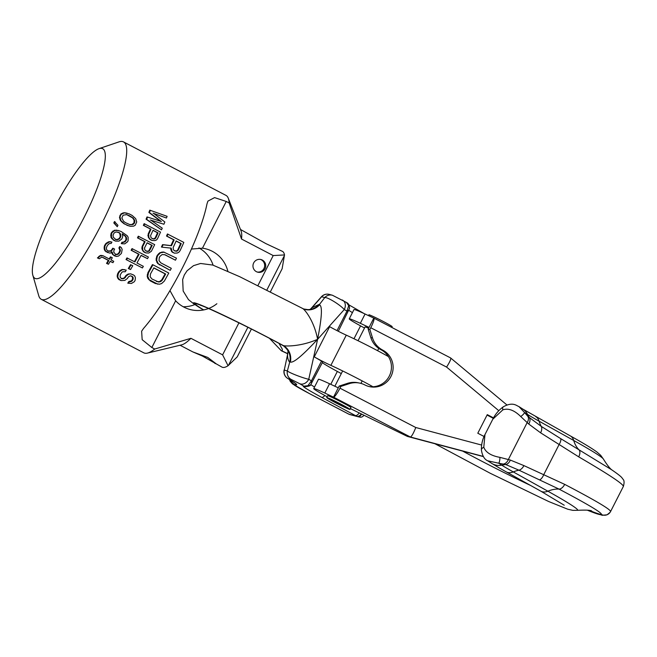 <?xml version="1.0" encoding="UTF-8"?>
<svg xmlns="http://www.w3.org/2000/svg" width="657" height="657" viewBox="0 0 657 657"><rect width="100%" height="100%" fill="white"/><g stroke="black" fill="none" stroke-linecap="round" stroke-linejoin="round"><path stroke-width="0.99" d="M32.85 275.316A73.132 15.341 117.6 0 0 35.65 278.617A73.132 15.341 -62.4 0 0 83.989 217.582A73.132 15.341 -62.4 0 0 101.983 148.433A73.132 15.341 117.6 0 0 98.952 148.679L118.991 141.879A88.802 18.634 117.6 0 1 122.67 141.575A88.802 18.634 -62.4 0 1 123.491 141.896A88.802 18.634 -62.4 0 1 99.872 227.388A88.802 18.634 -62.4 0 1 42.13 299.649A88.802 18.634 117.6 0 1 41.309 299.337A88.802 18.634 117.6 0 1 38.722 295.65L32.85 275.316A73.132 15.341 117.6 0 1 55.221 206.421A73.132 15.341 117.6 0 1 98.952 148.679M41.309 299.337L143.801 352.834A88.802 18.634 117.6 0 0 144.622 353.146A88.802 18.634 -62.4 0 0 147.447 353.096A88.802 18.634 -62.4 0 0 154.724 349.031L151.841 347.52L142.167 339.694L141.633 331.202L143.604 328.36A88.802 18.634 117.6 0 0 206.947 204.04L207.908 201.124L214.568 197.609L226.263 201.461L229.145 202.964A88.802 18.634 -62.4 0 0 228.283 198.225A88.802 18.634 -62.4 0 0 225.983 195.392L123.491 141.896M161.959 247.163L161.417 247.016A88.802 18.634 -62.4 0 0 162.558 244.626L170.927 245.587A88.802 18.634 -62.4 0 0 173.588 239.748L166.508 236.052A88.802 18.634 -62.4 0 0 167.42 233.982L183.829 242.408A91.413 19.176 -62.4 0 1 180.084 250.654L178.942 252.181L177.283 253.027L174.261 253.159L172.068 251.582L171.19 248.141L161.959 247.163A91.413 19.176 -62.4 0 0 163.108 244.774L171.477 245.734A91.413 19.176 -62.4 0 0 174.146 239.895L167.067 236.2A91.413 19.176 -62.4 0 0 167.978 234.138M174.261 253.159L171.526 251.442L170.639 247.993M170.237 270.356L157.729 263.539L156.103 260.106L156.67 256.534A88.802 18.634 -62.4 0 0 157.368 255.179L159.922 252.649L163.634 252.017L176.478 258.16A91.413 19.176 -62.4 0 1 175.468 260.205L165.014 254.744L162.148 254.53L159.93 256.378A91.413 19.176 -62.4 0 1 159.24 257.733L159.027 260.632L160.85 262.874L171.305 268.335A91.413 19.176 -62.4 0 1 170.237 270.356L158.271 263.687L156.645 260.254L157.212 256.682A91.413 19.176 -62.4 0 0 157.91 255.327L160.464 252.797L164.176 252.165M175.468 260.205L164.529 254.629M152.941 264.779L152.391 264.64A88.802 18.634 -62.4 0 1 147.915 272.68L147.193 276.211L147.759 278.248L150.207 280.835L155.266 283.471L159.454 284.21L161.581 283.578L164.316 281.106A91.413 19.176 -62.4 0 0 168.783 273.049L152.941 264.779A91.413 19.176 -62.4 0 1 148.474 272.827L147.759 276.367L149.287 279.767L157.713 284.169M160.768 221.376L148.876 212.425A88.802 18.634 -62.4 0 0 149.78 210.158L167.108 216.325A91.413 19.176 117.6 0 1 166.443 218.025L153.623 213.385L164.85 221.984A91.413 19.176 117.6 0 1 163.913 224.234L150.831 220.152L162.246 228.176A91.413 19.176 -62.4 0 1 161.515 229.86L146.642 219.339A91.413 19.176 117.6 0 0 147.595 217.089L161.351 221.524L149.459 212.581A91.413 19.176 -62.4 0 0 150.371 210.322M166.443 218.025L153.04 213.229M163.913 224.234L150.256 220.005M147.595 217.089L147.02 216.941A88.802 18.634 117.6 0 1 146.068 219.192L161.515 229.86M152.046 240.47L150.149 239.624L148.318 237.276L148.154 234.073A88.802 18.634 -62.4 0 0 150.453 229.055L143.366 225.359A88.802 18.634 -62.4 0 0 144.121 223.676L160.522 232.102A91.413 19.176 -62.4 0 1 157.466 238.795L156.473 240.01L154.937 240.593L152.046 240.47L149.821 238.959L148.868 237.423L148.696 234.22A91.413 19.176 -62.4 0 0 151.003 229.203L143.924 225.507A91.413 19.176 -62.4 0 0 144.68 223.823M134.43 261.675A88.802 18.634 -62.4 0 0 138.553 254.136L131.129 250.26A88.802 18.634 117.6 0 0 132.008 248.617L148.392 257.035A91.413 19.176 117.6 0 1 147.521 258.677L141.058 255.442M126.029 259.548L142.429 267.966L126.029 259.548A88.802 18.634 -62.4 0 0 126.949 257.914L134.923 261.929A91.413 19.176 -62.4 0 0 139.095 254.284L131.679 250.407A91.413 19.176 117.6 0 0 132.55 248.765M129.372 226.074L123.976 223.741L120.453 220.522L121.003 220.67L120.017 217.385L120.445 215.537L121.545 214.034L124.567 212.852L129.109 213.845L132.147 215.43L135.695 218.666L136.722 221.959L135.186 225.302L133.527 226.164L130.513 226.328L127.557 225.474L124.518 223.889L121.003 220.67M127.302 213.246L124.009 212.704L120.987 213.886L119.467 217.237L120.453 220.522M130.562 269.534L128.312 268.499A88.802 18.634 -62.4 0 0 130.521 264.705L132.763 265.74A91.413 19.176 -62.4 0 1 130.562 269.534L128.879 268.656A91.413 19.176 -62.4 0 0 131.08 264.861M117.258 226.698L113.817 222.953A88.802 18.634 -62.4 0 0 114.482 221.565L117.94 225.31A91.413 19.176 -62.4 0 1 117.258 226.698L114.359 223.101A91.413 19.176 -62.4 0 0 115.032 221.713M115.451 241.103L111.83 238.655L110.918 237.128L111 233.67A88.802 18.634 -62.4 0 0 111.706 232.299L114.458 230.246L118.186 230.451L121.225 231.551L127.212 235.723L128.148 237.251L128.099 240.717A91.413 19.176 -62.4 0 1 127.532 241.817L124.748 243.862L121.816 243.722A91.413 19.176 -62.4 0 0 122.539 242.351L123.836 242.334L125.701 241.209A91.413 19.176 -62.4 0 0 126.555 239.559L126.382 237.374L125.651 236.298L122.218 233.81L122.728 236.167L122.366 237.719A91.413 19.176 -62.4 0 1 121.66 239.099L118.876 241.144L115.451 241.103L113.768 240.224L111.46 237.267L111.542 233.818A91.413 19.176 -62.4 0 0 112.248 232.438L115 230.393L118.728 230.591M121.816 243.722L121.274 243.583A88.802 18.634 -62.4 0 0 121.997 242.211L123.294 242.187L125.159 241.062A88.802 18.634 -62.4 0 0 126.013 239.411L125.84 237.234L125.109 236.15L122.251 233.966M109.333 253.019L105.063 250.933L104.159 248.699L104.373 245.989A88.802 18.634 -62.4 0 0 105.58 243.813L108.914 241.686L111.92 242.063A91.413 19.176 -62.4 0 1 111.181 243.435L109.39 243.55L107.666 245.11A91.413 19.176 -62.4 0 1 106.763 246.745L106.335 248.28L106.73 249.898L108.602 251.229L111.394 250.925L112.643 249.463A91.413 19.176 -62.4 0 0 113.25 248.371L114.597 249.077A91.413 19.176 -62.4 0 1 113.99 250.169L113.751 252.157L115.837 254.653L118.285 254.169L119.385 252.986A91.413 19.176 -62.4 0 0 119.993 251.894L120.403 250.35L119.467 248.108A91.413 19.176 -62.4 0 0 120.206 246.736L121.405 247.714L122.161 249.512L121.529 253.044A91.413 19.176 -62.4 0 1 121.225 253.594L118.531 256.058L116.568 256.444L115.065 256.008L113.193 254.686L112.101 251.992L110.655 253.002L109.333 253.019L105.621 251.081L104.709 248.847L104.923 246.137A91.413 19.176 -62.4 0 0 106.13 243.961L109.456 241.833L111.92 242.063M108.044 251.081L110.836 250.777L112.092 249.315A88.802 18.634 -62.4 0 0 112.7 248.231L113.25 248.371M115.279 254.505L117.734 254.021L118.835 252.838A88.802 18.634 -62.4 0 0 119.443 251.746L119.861 250.21L118.917 247.96A88.802 18.634 -62.4 0 0 119.656 246.597L120.206 246.736M111.542 251.845L112.643 254.53L116.568 256.444M99.347 258.768L97.425 257.914L100.718 255.376L102.952 255.688L109.694 259.211A91.413 19.176 -62.4 0 0 110.959 257.043L112.306 257.749A91.413 19.176 -62.4 0 1 111.041 259.917L113.743 261.322A91.413 19.176 -62.4 0 1 112.938 262.677L110.245 261.264A91.413 19.176 -62.4 0 1 108.462 264.237L107.116 263.531A91.413 19.176 -62.4 0 0 108.898 260.558L102.829 257.396L101.654 257.133L99.347 258.768L98 258.061L100.127 255.984L102.952 255.688M109.193 258.948A88.802 18.634 -62.4 0 0 110.401 256.895L110.959 257.043M112.938 262.677L110.179 261.379M108.462 264.237L106.541 263.375A88.802 18.634 -62.4 0 0 108.323 260.41L102.344 257.289M145.838 252.904L143.949 252.05L142.158 249.717L142.076 246.539A88.802 18.634 -62.4 0 0 144.565 241.562L137.477 237.867A88.802 18.634 -62.4 0 0 138.29 236.208L154.682 244.626A91.413 19.176 -62.4 0 1 151.381 251.261L148.769 253.035L145.838 252.904L143.62 251.393L142.7 249.865L142.618 246.679A91.413 19.176 -62.4 0 0 145.107 241.71L138.019 238.015A91.413 19.176 -62.4 0 0 138.832 236.356M124.74 269.682L121.997 269.452L119.016 271.448A88.802 18.634 -62.4 0 1 117.685 273.591L117.176 276.531L117.841 278.305L118.843 279.545L121.134 280.588L118.441 278.469L117.767 276.696L118.268 273.747A91.413 19.176 -62.4 0 0 119.59 271.596L122.572 269.608L126.251 270.109A91.413 19.176 -62.4 0 1 125.282 271.735L122.613 271.752L121.619 272.655A91.413 19.176 -62.4 0 1 120.288 274.807L120.132 277.213L121.816 278.806L124.345 278.346L125.347 277.443A91.413 19.176 -62.4 0 0 126.341 275.833L128.665 274.207L130.661 273.829L133.527 274.971L134.71 275.94L135.408 277.722L135.112 280.408A91.413 19.176 -62.4 0 1 134.283 281.754L131.425 283.463L127.787 283.142A88.802 18.634 -62.4 0 0 128.813 281.533L131.507 280.81A88.802 18.634 -62.4 0 0 132.509 279.2L132.484 277.057L131.055 275.956M121.216 278.642L123.754 278.182L124.764 277.287A88.802 18.634 -62.4 0 0 125.766 275.677L128.09 274.051L130.661 273.829M169.958 290.608L175.649 300.791A31.339 30.608 105 0 0 190.004 309.496A31.339 30.608 105 0 0 216.876 303.731M227.839 271.234A31.339 30.608 105 0 0 206.208 248.937A31.339 30.608 105 0 0 202.455 248.19L191.409 249.052M213.098 265.182A31.339 30.608 105 0 0 198.956 247.944M183.196 306.737A31.339 30.608 105 0 0 195.014 304.528M147.447 353.096L181.644 344.859A65.298 13.698 -62.4 0 0 190.924 338.314L154.724 349.031M257.955 285.508L273.205 255.573L241.513 239.025L229.145 202.964M241.513 239.025A65.298 13.698 -62.4 0 0 241.078 230.993L228.283 198.225M146.15 251.105L148.26 251.163L149.016 250.506A88.802 18.634 -62.4 0 0 151.644 245.258L147.069 242.876M115.295 239.411L117.414 239.468L119.287 238.351A88.802 18.634 -62.4 0 0 120.28 236.421L119.714 233.334L117.915 232.052M129.478 224.538L132.016 224.48L134.053 222.78L134.053 220.013L132.533 217.845L126.678 214.65L123.105 215.192L121.832 217.984L123.623 221.343L125.512 222.674L130.029 224.686L132.566 224.628L134.611 222.928L134.611 220.161L133.092 217.993L128.829 215.422M126.128 214.494L128.271 215.274M152.293 238.655L153.434 238.91L155.101 238.048A88.802 18.634 -62.4 0 0 157.532 232.75L152.974 230.369M156.44 281.475L159.38 281.705L161.737 279.898A88.802 18.634 -62.4 0 0 165.121 273.87L153.804 267.966M174.696 250.966L176.873 250.818L177.694 249.964A88.802 18.634 -62.4 0 0 180.667 243.443L176.117 241.07M144.499 248.018A91.413 19.176 -62.4 0 0 147.127 242.77L152.186 245.406A91.413 19.176 -62.4 0 1 149.558 250.654L148.802 251.303L146.692 251.253L144.811 249.923L144.499 248.018M181.225 243.591L176.166 240.955A91.413 19.176 -62.4 0 1 173.177 247.475L173.382 249.709L174.236 250.58L176.421 251.294L178.236 250.112A91.413 19.176 -62.4 0 0 181.225 243.591L180.667 243.443M161.195 281.204L162.295 280.046A91.413 19.176 -62.4 0 0 165.663 274.018L153.861 267.859A91.413 19.176 -62.4 0 1 150.494 273.887L150.166 276.753L151.948 278.987L158.542 281.993L159.947 281.853L161.195 281.204L160.637 281.056M158.082 232.898L153.032 230.254A91.413 19.176 -62.4 0 1 150.593 235.551L150.946 237.473L151.824 238.277L153.984 239.058L155.652 238.195A91.413 19.176 -62.4 0 0 158.082 232.898L157.532 232.75M126.587 259.696A91.413 19.176 -62.4 0 0 127.499 258.061M142.429 267.966A91.413 19.176 -62.4 0 0 143.349 266.331L136.943 262.989A91.413 19.176 -62.4 0 0 141.115 255.335L147.521 258.677M115.837 239.559L113.242 237.152L113.086 234.976A91.413 19.176 -62.4 0 0 114.08 233.046L115.928 231.921L119.385 232.677L120.65 234.385L120.822 236.569A91.413 19.176 -62.4 0 1 119.829 238.491L117.956 239.616L115.837 239.559M121.134 280.588L124.846 280.391L127.376 278.502A91.413 19.176 -62.4 0 0 128.37 276.893L130.365 275.8L132.213 276.408L133.059 277.213L133.084 279.356A91.413 19.176 -62.4 0 1 132.09 280.966L129.404 281.697A91.413 19.176 -62.4 0 1 128.386 283.298M170.927 245.587L171.477 245.734M173.588 239.748L174.146 239.895M162.558 244.626L163.108 244.774M170.664 249.709L171.214 249.857M171.526 251.442L172.068 251.582M172.372 252.304L172.914 252.452M166.508 236.052L167.067 236.2M177.694 249.964L178.236 250.112M176.873 250.818L177.415 250.966M175.871 251.146L176.421 251.294M159.24 264.755L159.782 264.902M161.942 252.001L162.493 252.14M159.922 252.649L160.464 252.797M158.567 253.659L159.109 253.807M157.368 255.179L157.91 255.327M156.67 256.534L157.212 256.682M156.136 258.406L156.678 258.546M156.103 260.106L156.645 260.254M156.744 262.159L157.286 262.307M157.729 263.539L158.271 263.687M147.915 272.68L148.474 272.827M147.291 274.527L147.85 274.675M147.193 276.211L147.759 276.367M147.759 278.248L148.326 278.404M148.72 279.619L149.287 279.767M150.207 280.835L150.773 280.982M155.266 283.471L155.832 283.627M161.737 279.898L162.295 280.046M165.121 273.87L165.663 274.018M159.38 281.705L159.947 281.853M157.984 281.845L158.542 281.993M148.876 212.425L149.459 212.581M146.068 219.192L146.642 219.339M143.366 225.359L143.924 225.507M150.453 229.055L151.003 229.203M148.154 234.073L148.696 234.22M147.833 235.641L148.383 235.789M148.318 237.276L148.868 237.423M149.27 238.82L149.821 238.959M150.149 239.624L150.699 239.764M155.101 238.048L155.652 238.195M154.37 238.705L154.921 238.852M153.434 238.91L153.984 239.058M131.129 250.26L131.679 250.407M138.553 254.136L139.095 254.284M123.976 223.741L124.518 223.889M122.416 222.583L122.966 222.731M127.006 225.326L127.557 225.474M125.61 212.852L126.169 212.999M124.009 212.704L124.567 212.852M122.629 213.016L123.188 213.164M120.987 213.886L121.545 214.034M119.894 215.389L120.445 215.537M119.467 217.237L120.017 217.385M119.829 219.159L120.379 219.307M121.537 221.779L122.087 221.926M128.312 268.499L128.879 268.656M132.533 217.845L133.092 217.993M130.628 216.506L131.186 216.654M134.053 220.013L134.611 220.161M134.348 221.204L134.907 221.352M134.053 222.78L134.611 222.928M133.084 223.996L133.634 224.144M132.016 224.48L132.566 224.628M113.817 222.953L114.359 223.101M122.35 234.015L122.892 234.163M124.23 235.346L124.773 235.493M125.109 236.15L125.651 236.298M125.84 237.234L126.382 237.374M126.095 238.409L126.637 238.557M126.013 239.411L126.555 239.559M125.159 241.062L125.701 241.209M124.395 241.71L124.937 241.858M123.294 242.187L123.836 242.334M121.997 242.211L122.539 242.351M116.223 230.122L116.765 230.262M114.458 230.246L115 230.393M112.749 231.1L113.291 231.239M111.706 232.299L112.248 232.438M111 233.67L111.542 233.818M110.622 235.222L111.164 235.37M110.918 237.128L111.46 237.267M111.83 238.655L112.372 238.795M113.226 240.084L113.768 240.224M116.453 239.665L116.995 239.813M118.843 232.529L119.385 232.677M119.714 233.334L120.256 233.481M120.108 234.237L120.65 234.385M120.362 235.42L120.904 235.567M120.28 236.421L120.822 236.569M119.287 238.351L119.829 238.491M118.523 239L119.065 239.14M117.414 239.468L117.956 239.616M105.063 250.933L105.621 251.081M104.364 249.865L104.923 250.013M105.925 251.73L106.475 251.886M107.272 252.436L107.83 252.584M111.936 253.462L112.495 253.61M112.643 254.53L113.193 254.686M113.833 255.507L114.392 255.655M114.507 255.86L115.065 256.008M118.917 247.96L119.467 248.108M119.631 249.036L120.182 249.184M119.861 250.21L120.403 250.35M119.443 251.746L119.993 251.894M118.835 252.838L119.385 252.986M117.734 254.021L118.285 254.169M116.601 254.489L117.151 254.637M112.092 249.315L112.643 249.463M110.836 250.777L111.394 250.925M109.703 251.237L110.261 251.385M110.22 241.669L110.762 241.809M108.914 241.686L109.456 241.833M107.789 242.154L108.339 242.302M106.524 242.893L107.066 243.041M105.58 243.813L106.13 243.961M104.373 245.989L104.923 246.137M104.093 247.254L104.652 247.402M104.159 248.699L104.709 248.847M108.323 260.41L108.898 260.558M106.541 263.375L107.116 263.531M100.718 255.376L101.285 255.524M99.56 255.836L100.127 255.984M98.739 256.468L99.306 256.624M97.425 257.914L98 258.061M142.158 249.717L142.7 249.865M141.707 248.091L142.249 248.239M143.078 251.245L143.62 251.393M143.949 252.05L144.491 252.198M137.477 237.867L138.019 238.015M144.565 241.562L145.107 241.71M142.076 246.539L142.618 246.679M147.299 251.36L147.841 251.5M148.26 251.163L148.802 251.303M149.016 250.506L149.558 250.654M151.644 245.258L152.186 245.406M128.813 281.533L129.404 281.697M128.09 274.051L128.665 274.207M126.76 274.774L127.335 274.93M125.766 275.677L126.341 275.833M124.764 277.287L125.347 277.443M123.754 278.182L124.345 278.346M122.572 278.634L123.163 278.798M121.997 269.452L122.572 269.608M120.174 270.273L120.748 270.429M119.016 271.448L119.59 271.596M117.685 273.591L118.268 273.747M117.176 275.111L117.767 275.267M117.176 276.531L117.767 276.696M117.841 278.305L118.441 278.469M118.843 279.545L119.451 279.701M131.638 276.26L132.213 276.408M132.484 277.057L133.059 277.213M132.665 278.215L133.24 278.371M132.509 279.2L133.084 279.356M131.507 280.81L132.09 280.966M130.669 281.434L131.252 281.598M129.651 281.623L130.242 281.779M251.409 329.05L237.226 356.882L228.053 365.735L222.616 354.854L238.934 322.825M222.616 354.854L190.924 338.314M256.402 271.678A6.529 6.381 105 0 0 265.305 268.179A6.529 6.381 105 0 0 261.051 259.556A6.529 6.381 105 0 0 256.402 271.678M273.205 255.573L284.506 254.932L282.124 268.77L270.421 291.741M214.872 363.411L216.128 363.773L207.768 357.449L192.854 351.922L202.356 356.004L221.976 367.115A65.298 13.698 -62.4 0 0 228.053 365.735M192.854 351.922L180.067 345.245M284.506 254.932A65.298 13.698 -62.4 0 0 282.403 251.352L265.798 243.566L240.487 229.474M257.133 272.006A6.529 6.381 105 0 0 260.5 259.441M341.303 373.578L337.337 371.443A33.95 1.552 27 0 1 322.308 362.672M309.743 393.765A7.835 1.643 117.6 0 1 309.669 393.732L348.465 413.984A7.835 1.643 117.6 0 0 348.538 414.017L349.935 414.583A5.223 5.1 -75 0 1 349.926 414.583A5.223 5.1 -75 0 1 348.908 414.189L309.743 393.765C296.939 386.989 291.798 383.869 294.32 384.394A61.15 2.8 -153 0 0 288.193 378.687L291.306 379.516L299.641 383.672A80.967 3.704 27 0 1 303.846 386.168L307.903 385.725A5.223 4.098 -135.1 0 0 310.704 384.731L322.686 361.933L321.503 361.095L311.434 380.855L311.517 383.392M372.93 386.751A33.95 1.552 -153 0 0 330.873 365.366A13.058 0.6 -153 0 1 314.251 356.882A88.802 4.065 27 0 1 321.503 361.095M498.655 467.579L491.74 463.39A15.669 14.191 -57.4 0 0 493.079 464.138A15.669 14.191 -57.4 0 0 501.726 465.156L498.688 463.21L487.675 460.787L491.74 463.39M589.575 510.522A119.221 5.453 -153 0 0 601.442 514.497A6.792 6.784 -144.3 0 0 610.033 512.419L610.567 511.532C610.682 509.487 595.39 500.437 564.683 484.365L523.9 465.599L510.325 460.064L499.944 457.371C491.091 455.769 485.704 452.386 483.79 447.236A6.792 3.425 177.7 0 0 481.4 449.988C482.328 455.786 484.423 459.383 487.675 460.787M499.944 457.371A6.792 1.922 89.1 0 1 498.688 463.21L505.767 464.556A41.785 37.835 -57.4 0 0 501.726 465.156A48.446 2.217 27 0 0 513.265 471.915A41.785 26.337 119.1 0 1 518.973 470.19L505.767 464.556A6.792 5.001 105.9 0 0 510.325 460.064M623.362 486.426C623.567 484.209 608.678 474.346 578.702 456.845L540.604 432.815L528.704 424.003L520.746 416.546C514.308 410.206 508.337 407.972 502.835 409.861L492.775 419.256L484.965 434.573C482.476 439.303 481.285 444.444 481.4 449.988M483.79 447.236L484.973 434.573M587.333 510.185A118.572 5.42 -153 0 0 601.442 514.497C602.223 512.895 588.081 504.428 559.017 489.095L518.973 470.19A6.792 4.073 117.7 0 0 523.9 465.599M611.585 469.714L560.684 438.621A6.792 2.612 -56 0 1 558.992 444.732L543.824 474.502A6.792 2.669 112.2 0 1 539.684 479.824M560.684 438.621L541.286 426.393L527.973 416.513A6.792 5.034 -46.5 0 1 527.201 422.533L508.346 459.53A6.792 5.133 106.3 0 1 503.812 463.932M363.962 415.224A5.223 4.082 101.6 0 1 359.929 417.138A5.223 4.082 101.6 0 1 359.864 417.121L357.925 416.719A5.223 5.1 -75 0 1 356.669 416.267A10.446 0.476 -153 0 0 355.289 415.511L321.495 397.28A39.174 1.79 27 0 1 303.846 386.168A5.223 5.149 -78.2 0 0 305.152 386.628L305.152 386.628C308.675 386.373 310.523 385.733 310.72 384.723M361.309 413.935A5.223 3.162 119 0 1 356.669 416.267L348.908 414.189M291.306 379.516A7.835 7.654 -75 0 1 287.38 370.926L284.267 370.096L287.372 355.494L284.267 370.096A7.835 7.654 -75 0 0 288.193 378.687A7.835 6.504 120.9 0 1 287.725 378.432L294.418 382.776M269.518 338.371L281.327 350.756L282.206 351.027L282.305 349.179L279.003 343.389M282.387 345.204L283.167 345.492C284.267 346.346 300.372 346.904 317.602 339.308L344.284 309.537A88.802 4.065 27 0 1 346.97 311.114L348.695 305.661L346.485 302.475M302.121 308.297C303.748 308.1 314.021 320.107 317.602 339.308L308.749 379.278A88.802 4.065 27 0 1 311.434 380.855L307.903 385.725M194.759 304.626L188.477 299.633L183.163 291.026L182.654 279.553L184.346 274.905L187.081 270.774L193.536 265.65L200.566 263.473L212.778 265.067L239.674 276.679L303.756 309.036A15.669 14.536 110.5 0 0 303.756 309.036A15.669 14.536 110.5 0 0 319.507 304.889C322.546 305.924 321.914 317.397 317.602 339.308C302.434 355.626 293.367 363.198 290.402 362.023A15.669 14.536 -69.5 0 0 283.167 345.492A67.909 3.104 27 0 0 209.567 308.782A67.909 3.104 27 0 0 203.465 309.964M303.624 308.987A15.669 14.906 108.9 0 0 319.318 304.659L319.507 304.889M321.396 296.8A7.835 7.835 0 0 1 329.305 294.402A7.835 7.654 105 0 0 321.643 296.742A7.835 1.059 -138.7 0 0 321.396 296.8L311.656 307.854A7.835 0.944 -138.5 0 1 311.886 307.813L310.252 309.414M305.554 309.48A15.669 15.127 89 0 0 308.084 309.661A15.669 15.127 89 0 0 319.097 304.446L311.886 307.813L321.643 296.742L324.755 297.58C327.326 296.907 339.948 304.61 344.284 309.537A7.835 6.118 120.3 0 0 342.675 300.192A7.835 6.118 120.3 0 0 342.281 299.986M338.306 331.276L349.491 308.47C349.442 305.448 348.563 303.509 346.863 302.672L332.417 295.239A7.835 7.654 105 0 0 324.755 297.58L319.318 304.659M348.81 310.211L346.97 311.114L337.025 330.627M349.491 308.462A5.223 4.361 -173.2 0 0 348.695 305.661M611.051 469.353L611.059 469.361C620.947 476.095 621.637 477.458 622.015 477.877L623.05 479.298C624.281 480.366 624.388 482.731 623.386 486.394L610.591 511.499M528.704 424.003A6.792 4.903 -46.5 0 0 529.517 417.934A41.785 37.835 122.6 0 1 527.571 414.436L524.524 412.489L518.94 406.601C516.492 405.739 512.961 401.517 503.336 406.773C498.737 410.132 495.222 414.296 492.775 419.256M527.973 416.513L524.524 412.489A6.792 1.634 -33.8 0 1 520.746 416.546M502.835 409.861A6.792 2.94 -125 0 1 503.336 406.773M612.455 470.33C610.361 469.131 607.355 465.386 603.422 459.095A95.199 4.353 -153 0 0 573.709 440.477A15.669 9.88 119.1 0 0 570.309 435.903L522.841 409.097A15.669 14.191 122.6 0 1 527.571 414.436A48.446 2.217 27 0 0 539.101 421.194A41.785 26.337 -60.9 0 0 541.286 426.393A6.792 4.065 -59.8 0 1 540.604 432.815M314.251 356.882L329.65 326.66A13.058 0.6 -153 0 0 346.272 335.144L330.873 365.366M388.41 356.579A33.95 1.552 -153 0 0 346.272 335.144M288.062 351.249L287.536 355.593C287.75 358.821 288.472 360.997 289.712 362.122L287.38 370.926C288.768 372.576 302.565 377.98 308.749 379.278A7.835 6.118 -59.7 0 1 299.641 383.672M282.461 345.245A15.669 15.242 -54.7 0 1 283.791 346.083A15.669 15.242 -54.7 0 1 283.791 346.091A15.669 15.242 -54.7 0 1 289.712 362.122L290.402 362.023M203.703 309.915A65.938 3.014 -153 0 1 211.735 309.899A65.938 3.014 -153 0 1 282.535 345.262A15.669 14.906 -71.1 0 1 290.065 362.073M310.966 309.324L308.084 309.661L303.518 308.954M483.47 456.631L407.406 436.42L410.354 436.995L333.534 397.148A10.446 1.659 -62.6 0 0 339.965 388.18L340.86 386.415L339.176 386.086L333.534 397.148L324.804 393.05A28.727 1.314 -153 0 0 313.726 388.599A28.727 1.314 -153 0 0 327.153 396.762M407.406 436.42L350.419 408.621M350.009 409.434L350.953 407.57A13.058 0.6 -153 0 0 341.435 402.059A13.058 0.6 -153 0 0 327.687 395.719L326.734 397.575A13.058 0.6 27 0 1 340.482 403.915A13.058 0.6 -153 0 1 350.009 409.434A13.058 0.6 -153 0 1 336.261 403.086A13.058 0.6 27 0 1 326.734 397.575M338.273 387.844L329.543 383.754L324.804 393.05M360.34 323.31L369.07 327.408L373.808 318.111L365.07 314.013L360.34 323.31A28.727 1.314 -153 0 0 349.253 318.859A28.727 1.314 -153 0 0 364.528 328.007M313.726 388.599L318.456 379.303A28.727 1.314 27 0 1 329.543 383.754M349.253 318.859L353.992 309.562A28.727 1.314 27 0 1 365.07 314.013M498.786 410.691L446.588 367.074C449.955 361.736 451.302 358.697 450.62 357.958L506.917 404.95M340.86 386.415L349.195 383.688L347.504 383.36A20.893 20.605 101.1 0 1 357.778 382.719L359.469 383.056A20.893 20.605 101.1 0 0 349.195 383.688M369.07 327.408L368.175 329.165L369.866 329.502L372.519 337.928A20.893 20.605 101.1 0 0 382.686 350.091A19.587 19.324 101.1 0 1 370.031 386.743A19.587 19.324 101.1 0 1 364.922 384.961A20.893 20.605 101.1 0 0 359.469 383.056M369.866 329.502L370.762 327.736L446.588 367.074M493.514 417.877L487.272 414.641L477.795 433.234L484.061 436.486M373.808 318.111A10.446 1.659 117.4 0 1 373.882 318.136A10.446 1.659 117.4 0 1 370.762 327.736M483.355 456.451L410.354 436.995C411.611 436.601 413.417 433.439 415.791 427.518L481.63 445.06M368.618 328.303A10.972 0.501 -153 0 0 365.078 326.923L358.049 340.728M372.519 337.928L370.827 337.591L368.175 329.165M370.827 337.591A20.893 20.605 101.1 0 0 381.003 349.762A19.587 19.324 101.1 0 1 369.193 386.562M339.176 386.086L347.504 383.36M493.276 418.295L487.051 415.068M391.794 327.424L392.172 326.677A13.058 0.6 -153 0 0 382.653 321.158A13.058 0.6 27 0 0 368.906 314.818L368.495 315.615M336.598 403.16A10.972 0.501 -153 0 0 348.136 408.432A10.972 0.501 -153 0 0 340.145 403.85A10.972 0.501 27 0 0 328.648 398.503A10.972 0.501 27 0 0 336.598 403.16M151.841 347.52L175.649 300.791M202.455 248.19L226.263 201.461M228.464 365.374L247.878 327.268M266.89 289.959L284.448 255.499M462.627 451.08A73.65 3.367 -153 0 0 530.503 485.416M498.638 467.57L506.235 471.89A15.669 9.88 -60.9 0 0 513.265 471.915L547.864 491.198A41.785 26.337 119.1 0 1 559.017 489.095A6.792 3.909 117.7 0 0 564.683 484.365M361.522 414.033A5.223 3.129 101.9 0 1 357.958 416.727L359.995 417.146M434.762 443.647L490.327 473.311L548.759 501.554L567.722 509.208L572.822 510.358L577.322 510.317A95.199 4.353 -153 0 0 547.864 491.198A15.669 9.88 -60.9 0 1 540.842 491.181L564.223 505.225M359.198 412.908A5.223 2.382 118.3 0 1 355.289 415.511M330.767 384.329L337.337 371.443M324.813 395.489A5.223 2.382 118.3 0 1 321.495 397.28M294.32 384.394A7.835 7.539 -72.3 0 1 290.78 380.304M289.441 379.475L290.238 381.347L292.496 383.885L309.669 393.732A7.835 1.643 117.6 0 1 309.603 393.691M287.717 353.753A67.909 3.104 27 0 1 281.656 350.887M352.431 312.625A33.95 1.552 27 0 1 348.957 310.367M360.562 325.864L353.992 338.757M535.71 416.62A15.669 9.88 119.1 0 1 539.101 421.194L573.709 440.477A41.785 26.337 -60.9 0 0 579.022 449.831A6.792 3.901 -60 0 1 578.702 456.845M314.531 387.014A33.95 1.552 27 0 1 310.843 384.591M282.206 351.027A65.938 3.014 -153 0 0 287.733 353.638M415.791 427.518L339.965 388.18M382.686 350.091L381.003 349.762M506.235 471.89L540.842 491.181M610.033 512.419L607.043 514.809L602.239 515.293L587.218 510.169M577.322 510.317C585.904 509.906 590.709 510.136 591.727 511.023M357.687 416.661L349.926 414.583M287.709 353.786L281.327 350.756M329.305 294.402L332.417 295.239M364.019 313.52L348.908 304.873M570.309 435.903C582.989 442.941 591.875 448.312 596.958 452.041L600.679 455.293L603.422 459.095M284.103 369.973A7.835 7.835 0 0 0 287.725 378.432M288.316 352.012C287.815 351.93 289.597 351.38 283.791 346.083L282.428 345.237C251.886 328.451 203.555 305.546 200.41 305.291M287.372 355.494L288.037 351.191M310.153 309.439L311.656 307.854M518.94 406.601L522.841 409.097M378.76 348.407L377.594 350.682M362.196 380.904L360.931 383.401M342.65 370.942L334.856 386.242M373.882 318.136L450.694 357.983"/></g></svg>
